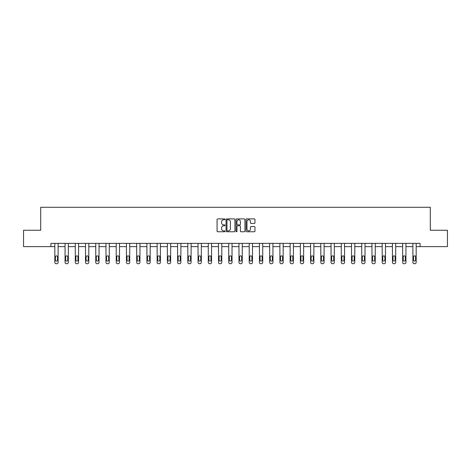 <?xml version="1.0" encoding="UTF-8"?>
<svg xmlns="http://www.w3.org/2000/svg" width="471" height="471" viewBox="0 0 471 471"><rect width="100%" height="100%" fill="white"/><g stroke="black" fill="none" stroke-linecap="round" stroke-linejoin="round"><path stroke-width="0.71" d="M225.008 219.345A0.453 0.453 0 0 0 224.555 218.891L217.72 218.891A0.642 0.642 0 0 0 217.072 219.533L217.072 231.12A0.642 0.642 0 0 0 217.72 231.767L224.555 231.767A0.453 0.453 0 0 0 225.008 231.314A0.453 0.453 0 0 0 224.555 230.867L223.672 230.867A2.061 2.061 0 0 1 221.611 228.806L221.611 227.84A2.061 2.061 0 0 1 223.672 225.78L224.555 225.78A0.453 0.453 0 0 0 225.008 225.326A0.453 0.453 0 0 0 224.555 224.879L223.672 224.879A2.061 2.061 0 0 1 221.611 222.818L221.611 221.853A2.061 2.061 0 0 1 223.672 219.792L224.555 219.792A0.453 0.453 0 0 0 225.008 219.345M254.311 223.431A0.642 0.642 0 0 0 254.958 222.789L254.958 219.533A0.642 0.642 0 0 0 254.311 218.891L246.716 218.891A0.642 0.642 0 0 0 246.074 219.533L246.074 231.12A0.642 0.642 0 0 0 246.716 231.767L254.311 231.767A0.642 0.642 0 0 0 254.958 231.12L254.958 227.193A0.642 0.642 0 0 0 254.311 226.551L251.061 226.551A0.642 0.642 0 0 0 250.419 227.193L250.419 229.141A1.719 1.719 0 0 1 248.694 230.867A1.719 1.719 0 0 1 246.975 229.141L246.975 221.517A1.719 1.719 0 0 1 248.694 219.792A1.719 1.719 0 0 1 250.419 221.517L250.419 222.789A0.642 0.642 0 0 0 251.061 223.431L254.311 223.431M50.927 246.639L23.55 246.639L23.55 230.248L40.7 230.248L40.7 207.293L430.3 207.293L430.3 230.248L447.45 230.248L447.45 246.639L420.073 246.639L420.073 243.366L50.927 243.366L50.927 246.639L54.83 246.639L54.83 262.394A1.313 1.313 0 0 0 56.143 263.707L56.797 263.707A1.313 1.313 0 0 0 58.11 262.394L58.11 246.639L65.063 246.639L65.063 262.394A1.313 1.313 0 0 0 66.376 263.707L67.029 263.707A1.313 1.313 0 0 0 68.342 262.394L68.342 246.639L75.289 246.639L75.289 262.394A1.313 1.313 0 0 0 76.602 263.707L77.262 263.707A1.313 1.313 0 0 0 78.569 262.394L78.569 246.639L85.522 246.639L85.522 262.394A1.313 1.313 0 0 0 86.835 263.707L87.488 263.707A1.313 1.313 0 0 0 88.801 262.394L88.801 246.639L95.754 246.639L95.754 262.394A1.313 1.313 0 0 0 97.061 263.707L97.721 263.707A1.313 1.313 0 0 0 99.034 262.394L99.034 246.639L105.981 246.639L105.981 262.394A1.313 1.313 0 0 0 107.294 263.707L107.947 263.707A1.313 1.313 0 0 0 109.26 262.394L109.26 246.639L116.213 246.639L116.213 262.394A1.313 1.313 0 0 0 117.526 263.707L118.18 263.707A1.313 1.313 0 0 0 119.493 262.394L119.493 246.639L126.44 246.639L126.44 262.394A1.313 1.313 0 0 0 127.753 263.707L128.412 263.707A1.313 1.313 0 0 0 129.719 262.394L129.719 246.639L136.672 246.639L136.672 262.394A1.313 1.313 0 0 0 137.985 263.707L138.639 263.707A1.313 1.313 0 0 0 139.952 262.394L139.952 246.639L146.905 246.639L146.905 262.394A1.313 1.313 0 0 0 148.218 263.707L148.871 263.707A1.313 1.313 0 0 0 150.184 262.394L150.184 246.639L157.131 246.639L157.131 262.394A1.313 1.313 0 0 0 158.444 263.707L159.104 263.707A1.313 1.313 0 0 0 160.411 262.394L160.411 246.639L167.364 246.639L167.364 262.394A1.313 1.313 0 0 0 168.677 263.707L169.33 263.707A1.313 1.313 0 0 0 170.643 262.394L170.643 246.639L177.596 246.639L177.596 262.394A1.313 1.313 0 0 0 178.903 263.707L179.563 263.707A1.313 1.313 0 0 0 180.876 262.394L180.876 246.639L187.823 246.639L187.823 262.394A1.313 1.313 0 0 0 189.136 263.707L189.789 263.707A1.313 1.313 0 0 0 191.102 262.394L191.102 246.639L198.055 246.639L198.055 262.394A1.313 1.313 0 0 0 199.368 263.707L200.022 263.707A1.313 1.313 0 0 0 201.335 262.394L201.335 246.639L208.282 246.639L208.282 262.394A1.313 1.313 0 0 0 209.595 263.707L210.254 263.707A1.313 1.313 0 0 0 211.561 262.394L211.561 246.639L218.515 246.639L218.515 262.394A1.313 1.313 0 0 0 219.827 263.707L220.481 263.707A1.313 1.313 0 0 0 221.794 262.394L221.794 246.639L228.747 246.639L228.747 262.394A1.313 1.313 0 0 0 230.054 263.707L230.713 263.707A1.313 1.313 0 0 0 232.026 262.394L232.026 246.639L238.974 246.639L238.974 262.394A1.313 1.313 0 0 0 240.287 263.707L240.946 263.707A1.313 1.313 0 0 0 242.253 262.394L242.253 246.639L249.206 246.639L249.206 262.394A1.313 1.313 0 0 0 250.519 263.707L251.173 263.707A1.313 1.313 0 0 0 252.485 262.394L252.485 246.639L259.439 246.639L259.439 262.394A1.313 1.313 0 0 0 260.746 263.707L261.405 263.707A1.313 1.313 0 0 0 262.718 262.394L262.718 246.639L269.665 246.639L269.665 262.394A1.313 1.313 0 0 0 270.978 263.707L271.632 263.707A1.313 1.313 0 0 0 272.945 262.394L272.945 246.639L279.898 246.639L279.898 262.394A1.313 1.313 0 0 0 281.211 263.707L281.864 263.707A1.313 1.313 0 0 0 283.177 262.394L283.177 246.639L290.124 246.639L290.124 262.394A1.313 1.313 0 0 0 291.437 263.707L292.097 263.707A1.313 1.313 0 0 0 293.404 262.394L293.404 246.639L300.357 246.639L300.357 262.394A1.313 1.313 0 0 0 301.67 263.707L302.323 263.707A1.313 1.313 0 0 0 303.636 262.394L303.636 246.639L310.589 246.639L310.589 262.394A1.313 1.313 0 0 0 311.896 263.707L312.556 263.707A1.313 1.313 0 0 0 313.869 262.394L313.869 246.639L320.816 246.639L320.816 262.394A1.313 1.313 0 0 0 322.129 263.707L322.782 263.707A1.313 1.313 0 0 0 324.095 262.394L324.095 246.639L331.048 246.639L331.048 262.394A1.313 1.313 0 0 0 332.361 263.707L333.015 263.707A1.313 1.313 0 0 0 334.328 262.394L334.328 246.639L341.281 246.639L341.281 262.394A1.313 1.313 0 0 0 342.588 263.707L343.247 263.707A1.313 1.313 0 0 0 344.56 262.394L344.56 246.639L351.507 246.639L351.507 262.394A1.313 1.313 0 0 0 352.82 263.707L353.474 263.707A1.313 1.313 0 0 0 354.787 262.394L354.787 246.639L361.74 246.639L361.74 262.394A1.313 1.313 0 0 0 363.053 263.707L363.706 263.707A1.313 1.313 0 0 0 365.019 262.394L365.019 246.639L371.966 246.639L371.966 262.394A1.313 1.313 0 0 0 373.279 263.707L373.939 263.707A1.313 1.313 0 0 0 375.246 262.394L375.246 246.639L382.199 246.639L382.199 262.394A1.313 1.313 0 0 0 383.512 263.707L384.165 263.707A1.313 1.313 0 0 0 385.478 262.394L385.478 246.639L392.431 246.639L392.431 262.394A1.313 1.313 0 0 0 393.738 263.707L394.398 263.707A1.313 1.313 0 0 0 395.711 262.394L395.711 246.639L402.658 246.639L402.658 262.394A1.313 1.313 0 0 0 403.971 263.707L404.624 263.707A1.313 1.313 0 0 0 405.937 262.394L405.937 246.639L412.89 246.639L412.89 262.394A1.313 1.313 0 0 0 414.203 263.707L414.857 263.707A1.313 1.313 0 0 0 416.17 262.394L416.17 246.639L420.073 246.639M234.935 219.533A0.642 0.642 0 0 0 234.293 218.891L226.698 218.891A0.642 0.642 0 0 0 226.056 219.533L226.056 231.12A0.642 0.642 0 0 0 226.698 231.767L234.293 231.767A0.642 0.642 0 0 0 234.935 231.12L234.935 219.533M236.707 218.891L244.302 218.891A0.642 0.642 0 0 1 244.944 219.533L244.944 231.12A0.642 0.642 0 0 1 244.302 231.767L241.052 231.767A0.642 0.642 0 0 1 240.41 231.12L240.41 226.421A0.642 0.642 0 0 0 239.763 225.78L237.608 225.78A0.642 0.642 0 0 0 236.966 226.421L236.966 231.314A0.453 0.453 0 0 1 236.513 231.767A0.453 0.453 0 0 1 236.065 231.314L236.065 219.533A0.642 0.642 0 0 1 236.707 218.891M227.405 219.792A0.453 0.453 0 0 0 226.957 220.245L226.957 230.413A0.453 0.453 0 0 0 227.405 230.867L228.341 230.867A2.061 2.061 0 0 0 230.401 228.806L230.401 221.853A2.061 2.061 0 0 0 228.341 219.792L227.405 219.792M240.41 221.547A1.719 1.719 0 0 0 238.685 219.827A1.719 1.719 0 0 0 236.966 221.547L236.966 224.237A0.642 0.642 0 0 0 237.608 224.879L239.763 224.879A0.642 0.642 0 0 0 240.41 224.237L240.41 221.547M55.419 260.033A1.048 1.048 149.4 0 0 56.473 261.081A1.048 1.048 149.4 0 0 57.521 260.033A1.048 1.048 0 0 1 56.473 261.081A1.048 1.048 0 0 1 55.419 260.033L55.419 256.883A1.048 1.048 0 0 1 56.473 255.835A1.048 1.048 0 0 1 57.521 256.883A1.048 1.048 149.4 0 0 56.473 255.835A1.048 1.048 149.4 0 0 55.419 256.883M58.11 243.366L58.11 262.394M54.83 243.366L54.83 262.394M57.521 256.883L57.521 260.033M56.143 263.707L56.797 263.707M65.652 260.033A1.048 1.048 149.4 0 0 66.699 261.081A1.048 1.048 149.4 0 0 67.747 260.033A1.048 1.048 0 0 1 66.699 261.081A1.048 1.048 0 0 1 65.652 260.033L65.652 256.883A1.048 1.048 0 0 1 66.699 255.835A1.048 1.048 0 0 1 67.747 256.883A1.048 1.048 149.4 0 0 66.699 255.835A1.048 1.048 149.4 0 0 65.652 256.883M75.884 260.033A1.048 1.048 149.4 0 0 76.932 261.081A1.048 1.048 149.4 0 0 77.98 260.033A1.048 1.048 0 0 1 76.932 261.081A1.048 1.048 0 0 1 75.884 260.033L75.884 256.883A1.048 1.048 0 0 1 76.932 255.835A1.048 1.048 0 0 1 77.98 256.883A1.048 1.048 149.4 0 0 76.932 255.835A1.048 1.048 149.4 0 0 75.884 256.883M68.342 243.366L68.342 262.394M65.063 243.366L65.063 262.394M67.747 256.883L67.747 260.033M66.376 263.707L67.029 263.707M78.569 243.366L78.569 262.394M75.289 243.366L75.289 262.394M77.98 256.883L77.98 260.033M76.602 263.707L77.262 263.707M86.111 260.033A1.048 1.048 149.4 0 0 87.159 261.081A1.048 1.048 149.4 0 0 88.212 260.033A1.048 1.048 0 0 1 87.159 261.081A1.048 1.048 0 0 1 86.111 260.033L86.111 256.883A1.048 1.048 0 0 1 87.159 255.835A1.048 1.048 0 0 1 88.212 256.883A1.048 1.048 149.4 0 0 87.159 255.835A1.048 1.048 149.4 0 0 86.111 256.883M88.801 243.366L88.801 262.394M85.522 243.366L85.522 262.394M88.212 256.883L88.212 260.033M86.835 263.707L87.488 263.707M96.343 260.033A1.048 1.048 149.4 0 0 97.391 261.081A1.048 1.048 149.4 0 0 98.439 260.033A1.048 1.048 0 0 1 97.391 261.081A1.048 1.048 0 0 1 96.343 260.033L96.343 256.883A1.048 1.048 0 0 1 97.391 255.835A1.048 1.048 0 0 1 98.439 256.883A1.048 1.048 149.4 0 0 97.391 255.835A1.048 1.048 149.4 0 0 96.343 256.883M99.034 243.366L99.034 262.394M95.754 243.366L95.754 262.394M98.439 256.883L98.439 260.033M97.061 263.707L97.721 263.707M106.57 260.033A1.048 1.048 149.4 0 0 107.624 261.081A1.048 1.048 149.4 0 0 108.671 260.033A1.048 1.048 0 0 1 107.624 261.081A1.048 1.048 0 0 1 106.57 260.033L106.57 256.883A1.048 1.048 0 0 1 107.624 255.835A1.048 1.048 0 0 1 108.671 256.883A1.048 1.048 149.4 0 0 107.624 255.835A1.048 1.048 149.4 0 0 106.57 256.883M109.26 243.366L109.26 262.394M105.981 243.366L105.981 262.394M108.671 256.883L108.671 260.033M107.294 263.707L107.947 263.707M116.802 260.033A1.048 1.048 149.4 0 0 117.85 261.081A1.048 1.048 149.4 0 0 118.904 260.033A1.048 1.048 0 0 1 117.85 261.081A1.048 1.048 0 0 1 116.802 260.033L116.802 256.883A1.048 1.048 0 0 1 117.85 255.835A1.048 1.048 0 0 1 118.904 256.883A1.048 1.048 149.4 0 0 117.85 255.835A1.048 1.048 149.4 0 0 116.802 256.883M119.493 243.366L119.493 262.394M116.213 243.366L116.213 262.394M118.904 256.883L118.904 260.033M117.526 263.707L118.18 263.707M127.035 260.033A1.048 1.048 149.4 0 0 128.083 261.081A1.048 1.048 149.4 0 0 129.131 260.033A1.048 1.048 0 0 1 128.083 261.081A1.048 1.048 0 0 1 127.035 260.033L127.035 256.883A1.048 1.048 0 0 1 128.083 255.835A1.048 1.048 0 0 1 129.131 256.883A1.048 1.048 149.4 0 0 128.083 255.835A1.048 1.048 149.4 0 0 127.035 256.883M129.719 243.366L129.719 262.394M126.44 243.366L126.44 262.394M129.131 256.883L129.131 260.033M127.753 263.707L128.412 263.707M137.261 260.033A1.048 1.048 149.4 0 0 138.315 261.081A1.048 1.048 149.4 0 0 139.363 260.033A1.048 1.048 0 0 1 138.315 261.081A1.048 1.048 0 0 1 137.261 260.033L137.261 256.883A1.048 1.048 0 0 1 138.315 255.835A1.048 1.048 0 0 1 139.363 256.883A1.048 1.048 149.4 0 0 138.315 255.835A1.048 1.048 149.4 0 0 137.261 256.883M139.952 243.366L139.952 262.394M136.672 243.366L136.672 262.394M139.363 256.883L139.363 260.033M137.985 263.707L138.639 263.707M147.494 260.033A1.048 1.048 149.4 0 0 148.542 261.081A1.048 1.048 149.4 0 0 149.59 260.033A1.048 1.048 0 0 1 148.542 261.081A1.048 1.048 0 0 1 147.494 260.033L147.494 256.883A1.048 1.048 0 0 1 148.542 255.835A1.048 1.048 0 0 1 149.59 256.883A1.048 1.048 149.4 0 0 148.542 255.835A1.048 1.048 149.4 0 0 147.494 256.883M157.726 260.033A1.048 1.048 149.4 0 0 158.774 261.081A1.048 1.048 149.4 0 0 159.822 260.033A1.048 1.048 0 0 1 158.774 261.081A1.048 1.048 0 0 1 157.726 260.033L157.726 256.883A1.048 1.048 0 0 1 158.774 255.835A1.048 1.048 0 0 1 159.822 256.883A1.048 1.048 149.4 0 0 158.774 255.835A1.048 1.048 149.4 0 0 157.726 256.883M167.953 260.033A1.048 1.048 149.4 0 0 169.001 261.081A1.048 1.048 149.4 0 0 170.055 260.033A1.048 1.048 0 0 1 169.001 261.081A1.048 1.048 0 0 1 167.953 260.033L167.953 256.883A1.048 1.048 0 0 1 169.001 255.835A1.048 1.048 0 0 1 170.055 256.883A1.048 1.048 149.4 0 0 169.001 255.835A1.048 1.048 149.4 0 0 167.953 256.883M178.185 260.033A1.048 1.048 149.4 0 0 179.233 261.081A1.048 1.048 149.4 0 0 180.281 260.033A1.048 1.048 0 0 1 179.233 261.081A1.048 1.048 0 0 1 178.185 260.033L178.185 256.883A1.048 1.048 0 0 1 179.233 255.835A1.048 1.048 0 0 1 180.281 256.883A1.048 1.048 149.4 0 0 179.233 255.835A1.048 1.048 149.4 0 0 178.185 256.883M188.412 260.033A1.048 1.048 149.4 0 0 189.466 261.081A1.048 1.048 149.4 0 0 190.514 260.033A1.048 1.048 0 0 1 189.466 261.081A1.048 1.048 0 0 1 188.412 260.033L188.412 256.883A1.048 1.048 0 0 1 189.466 255.835A1.048 1.048 0 0 1 190.514 256.883A1.048 1.048 149.4 0 0 189.466 255.835A1.048 1.048 149.4 0 0 188.412 256.883M198.644 260.033A1.048 1.048 149.4 0 0 199.692 261.081A1.048 1.048 149.4 0 0 200.746 260.033A1.048 1.048 0 0 1 199.692 261.081A1.048 1.048 0 0 1 198.644 260.033L198.644 256.883A1.048 1.048 0 0 1 199.692 255.835A1.048 1.048 0 0 1 200.746 256.883A1.048 1.048 149.4 0 0 199.692 255.835A1.048 1.048 149.4 0 0 198.644 256.883M208.877 260.033A1.048 1.048 149.4 0 0 209.925 261.081A1.048 1.048 149.4 0 0 210.973 260.033A1.048 1.048 0 0 1 209.925 261.081A1.048 1.048 0 0 1 208.877 260.033L208.877 256.883A1.048 1.048 0 0 1 209.925 255.835A1.048 1.048 0 0 1 210.973 256.883A1.048 1.048 149.4 0 0 209.925 255.835A1.048 1.048 149.4 0 0 208.877 256.883M219.103 260.033A1.048 1.048 149.4 0 0 220.157 261.081A1.048 1.048 149.4 0 0 221.205 260.033A1.048 1.048 0 0 1 220.157 261.081A1.048 1.048 0 0 1 219.103 260.033L219.103 256.883A1.048 1.048 0 0 1 220.157 255.835A1.048 1.048 0 0 1 221.205 256.883A1.048 1.048 149.4 0 0 220.157 255.835A1.048 1.048 149.4 0 0 219.103 256.883M229.336 260.033A1.048 1.048 149.4 0 0 230.384 261.081A1.048 1.048 149.4 0 0 231.432 260.033A1.048 1.048 0 0 1 230.384 261.081A1.048 1.048 0 0 1 229.336 260.033L229.336 256.883A1.048 1.048 0 0 1 230.384 255.835A1.048 1.048 0 0 1 231.432 256.883A1.048 1.048 149.4 0 0 230.384 255.835A1.048 1.048 149.4 0 0 229.336 256.883M239.568 260.033A1.048 1.048 149.4 0 0 240.616 261.081A1.048 1.048 149.4 0 0 241.664 260.033A1.048 1.048 0 0 1 240.616 261.081A1.048 1.048 0 0 1 239.568 260.033L239.568 256.883A1.048 1.048 0 0 1 240.616 255.835A1.048 1.048 0 0 1 241.664 256.883A1.048 1.048 149.4 0 0 240.616 255.835A1.048 1.048 149.4 0 0 239.568 256.883M150.184 243.366L150.184 262.394M146.905 243.366L146.905 262.394M149.59 256.883L149.59 260.033M148.218 263.707L148.871 263.707M160.411 243.366L160.411 262.394M157.131 243.366L157.131 262.394M159.822 256.883L159.822 260.033M158.444 263.707L159.104 263.707M170.643 243.366L170.643 262.394M167.364 243.366L167.364 262.394M170.055 256.883L170.055 260.033M168.677 263.707L169.33 263.707M180.876 243.366L180.876 262.394M177.596 243.366L177.596 262.394M180.281 256.883L180.281 260.033M178.903 263.707L179.563 263.707M191.102 243.366L191.102 262.394M187.823 243.366L187.823 262.394M190.514 256.883L190.514 260.033M189.136 263.707L189.789 263.707M201.335 243.366L201.335 262.394M198.055 243.366L198.055 262.394M200.746 256.883L200.746 260.033M199.368 263.707L200.022 263.707M211.561 243.366L211.561 262.394M208.282 243.366L208.282 262.394M210.973 256.883L210.973 260.033M209.595 263.707L210.254 263.707M221.794 243.366L221.794 262.394M218.515 243.366L218.515 262.394M221.205 256.883L221.205 260.033M219.827 263.707L220.481 263.707M232.026 243.366L232.026 262.394M228.747 243.366L228.747 262.394M231.432 256.883L231.432 260.033M230.054 263.707L230.713 263.707M242.253 243.366L242.253 262.394M238.974 243.366L238.974 262.394M241.664 256.883L241.664 260.033M240.287 263.707L240.946 263.707M249.795 260.033A1.048 1.048 149.4 0 0 250.843 261.081A1.048 1.048 149.4 0 0 251.897 260.033A1.048 1.048 0 0 1 250.843 261.081A1.048 1.048 0 0 1 249.795 260.033L249.795 256.883A1.048 1.048 0 0 1 250.843 255.835A1.048 1.048 0 0 1 251.897 256.883A1.048 1.048 149.4 0 0 250.843 255.835A1.048 1.048 149.4 0 0 249.795 256.883M252.485 243.366L252.485 262.394M249.206 243.366L249.206 262.394M251.897 256.883L251.897 260.033M250.519 263.707L251.173 263.707M260.027 260.033A1.048 1.048 149.4 0 0 261.075 261.081A1.048 1.048 149.4 0 0 262.123 260.033A1.048 1.048 0 0 1 261.075 261.081A1.048 1.048 0 0 1 260.027 260.033L260.027 256.883A1.048 1.048 0 0 1 261.075 255.835A1.048 1.048 0 0 1 262.123 256.883A1.048 1.048 149.4 0 0 261.075 255.835A1.048 1.048 149.4 0 0 260.027 256.883M262.718 243.366L262.718 262.394M259.439 243.366L259.439 262.394M262.123 256.883L262.123 260.033M260.746 263.707L261.405 263.707M270.254 260.033A1.048 1.048 149.4 0 0 271.308 261.081A1.048 1.048 149.4 0 0 272.356 260.033A1.048 1.048 0 0 1 271.308 261.081A1.048 1.048 0 0 1 270.254 260.033L270.254 256.883A1.048 1.048 0 0 1 271.308 255.835A1.048 1.048 0 0 1 272.356 256.883A1.048 1.048 149.4 0 0 271.308 255.835A1.048 1.048 149.4 0 0 270.254 256.883M272.945 243.366L272.945 262.394M269.665 243.366L269.665 262.394M272.356 256.883L272.356 260.033M270.978 263.707L271.632 263.707M280.486 260.033A1.048 1.048 149.4 0 0 281.534 261.081A1.048 1.048 149.4 0 0 282.588 260.033A1.048 1.048 0 0 1 281.534 261.081A1.048 1.048 0 0 1 280.486 260.033L280.486 256.883A1.048 1.048 0 0 1 281.534 255.835A1.048 1.048 0 0 1 282.588 256.883A1.048 1.048 149.4 0 0 281.534 255.835A1.048 1.048 149.4 0 0 280.486 256.883M283.177 243.366L283.177 262.394M279.898 243.366L279.898 262.394M282.588 256.883L282.588 260.033M281.211 263.707L281.864 263.707M290.719 260.033A1.048 1.048 149.4 0 0 291.767 261.081A1.048 1.048 149.4 0 0 292.815 260.033A1.048 1.048 0 0 1 291.767 261.081A1.048 1.048 0 0 1 290.719 260.033L290.719 256.883A1.048 1.048 0 0 1 291.767 255.835A1.048 1.048 0 0 1 292.815 256.883A1.048 1.048 149.4 0 0 291.767 255.835A1.048 1.048 149.4 0 0 290.719 256.883M293.404 243.366L293.404 262.394M290.124 243.366L290.124 262.394M292.815 256.883L292.815 260.033M291.437 263.707L292.097 263.707M300.945 260.033A1.048 1.048 149.4 0 0 301.999 261.081A1.048 1.048 149.4 0 0 303.047 260.033A1.048 1.048 0 0 1 301.999 261.081A1.048 1.048 0 0 1 300.945 260.033L300.945 256.883A1.048 1.048 0 0 1 301.999 255.835A1.048 1.048 0 0 1 303.047 256.883A1.048 1.048 149.4 0 0 301.999 255.835A1.048 1.048 149.4 0 0 300.945 256.883M303.636 243.366L303.636 262.394M300.357 243.366L300.357 262.394M303.047 256.883L303.047 260.033M301.67 263.707L302.323 263.707M311.178 260.033A1.048 1.048 149.4 0 0 312.226 261.081A1.048 1.048 149.4 0 0 313.274 260.033A1.048 1.048 0 0 1 312.226 261.081A1.048 1.048 0 0 1 311.178 260.033L311.178 256.883A1.048 1.048 0 0 1 312.226 255.835A1.048 1.048 0 0 1 313.274 256.883A1.048 1.048 149.4 0 0 312.226 255.835A1.048 1.048 149.4 0 0 311.178 256.883M313.869 243.366L313.869 262.394M310.589 243.366L310.589 262.394M313.274 256.883L313.274 260.033M311.896 263.707L312.556 263.707M321.41 260.033A1.048 1.048 149.4 0 0 322.458 261.081A1.048 1.048 149.4 0 0 323.506 260.033A1.048 1.048 0 0 1 322.458 261.081A1.048 1.048 0 0 1 321.41 260.033L321.41 256.883A1.048 1.048 0 0 1 322.458 255.835A1.048 1.048 0 0 1 323.506 256.883A1.048 1.048 149.4 0 0 322.458 255.835A1.048 1.048 149.4 0 0 321.41 256.883M324.095 243.366L324.095 262.394M320.816 243.366L320.816 262.394M323.506 256.883L323.506 260.033M322.129 263.707L322.782 263.707M331.637 260.033A1.048 1.048 149.4 0 0 332.685 261.081A1.048 1.048 149.4 0 0 333.739 260.033A1.048 1.048 0 0 1 332.685 261.081A1.048 1.048 0 0 1 331.637 260.033L331.637 256.883A1.048 1.048 0 0 1 332.685 255.835A1.048 1.048 0 0 1 333.739 256.883A1.048 1.048 149.4 0 0 332.685 255.835A1.048 1.048 149.4 0 0 331.637 256.883M334.328 243.366L334.328 262.394M331.048 243.366L331.048 262.394M333.739 256.883L333.739 260.033M332.361 263.707L333.015 263.707M341.869 260.033A1.048 1.048 149.4 0 0 342.917 261.081A1.048 1.048 149.4 0 0 343.965 260.033A1.048 1.048 0 0 1 342.917 261.081A1.048 1.048 0 0 1 341.869 260.033L341.869 256.883A1.048 1.048 0 0 1 342.917 255.835A1.048 1.048 0 0 1 343.965 256.883A1.048 1.048 149.4 0 0 342.917 255.835A1.048 1.048 149.4 0 0 341.869 256.883M344.56 243.366L344.56 262.394M341.281 243.366L341.281 262.394M343.965 256.883L343.965 260.033M342.588 263.707L343.247 263.707M352.096 260.033A1.048 1.048 149.4 0 0 353.15 261.081A1.048 1.048 149.4 0 0 354.198 260.033A1.048 1.048 0 0 1 353.15 261.081A1.048 1.048 0 0 1 352.096 260.033L352.096 256.883A1.048 1.048 0 0 1 353.15 255.835A1.048 1.048 0 0 1 354.198 256.883A1.048 1.048 149.4 0 0 353.15 255.835A1.048 1.048 149.4 0 0 352.096 256.883M354.787 243.366L354.787 262.394M351.507 243.366L351.507 262.394M354.198 256.883L354.198 260.033M352.82 263.707L353.474 263.707M362.329 260.033A1.048 1.048 149.4 0 0 363.377 261.081A1.048 1.048 149.4 0 0 364.43 260.033A1.048 1.048 0 0 1 363.377 261.081A1.048 1.048 0 0 1 362.329 260.033L362.329 256.883A1.048 1.048 0 0 1 363.377 255.835A1.048 1.048 0 0 1 364.43 256.883A1.048 1.048 149.4 0 0 363.377 255.835A1.048 1.048 149.4 0 0 362.329 256.883M365.019 243.366L365.019 262.394M361.74 243.366L361.74 262.394M364.43 256.883L364.43 260.033M363.053 263.707L363.706 263.707M372.561 260.033A1.048 1.048 149.4 0 0 373.609 261.081A1.048 1.048 149.4 0 0 374.657 260.033A1.048 1.048 0 0 1 373.609 261.081A1.048 1.048 0 0 1 372.561 260.033L372.561 256.883A1.048 1.048 0 0 1 373.609 255.835A1.048 1.048 0 0 1 374.657 256.883A1.048 1.048 149.4 0 0 373.609 255.835A1.048 1.048 149.4 0 0 372.561 256.883M375.246 243.366L375.246 262.394M371.966 243.366L371.966 262.394M374.657 256.883L374.657 260.033M373.279 263.707L373.939 263.707M382.788 260.033A1.048 1.048 149.4 0 0 383.841 261.081A1.048 1.048 149.4 0 0 384.889 260.033A1.048 1.048 0 0 1 383.841 261.081A1.048 1.048 0 0 1 382.788 260.033L382.788 256.883A1.048 1.048 0 0 1 383.841 255.835A1.048 1.048 0 0 1 384.889 256.883A1.048 1.048 149.4 0 0 383.841 255.835A1.048 1.048 149.4 0 0 382.788 256.883M385.478 243.366L385.478 262.394M382.199 243.366L382.199 262.394M384.889 256.883L384.889 260.033M383.512 263.707L384.165 263.707M393.02 260.033A1.048 1.048 149.4 0 0 394.068 261.081A1.048 1.048 149.4 0 0 395.116 260.033A1.048 1.048 0 0 1 394.068 261.081A1.048 1.048 0 0 1 393.02 260.033L393.02 256.883A1.048 1.048 0 0 1 394.068 255.835A1.048 1.048 0 0 1 395.116 256.883A1.048 1.048 149.4 0 0 394.068 255.835A1.048 1.048 149.4 0 0 393.02 256.883M395.711 243.366L395.711 262.394M392.431 243.366L392.431 262.394M395.116 256.883L395.116 260.033M393.738 263.707L394.398 263.707M403.253 260.033A1.048 1.048 149.4 0 0 404.301 261.081A1.048 1.048 149.4 0 0 405.348 260.033A1.048 1.048 0 0 1 404.301 261.081A1.048 1.048 0 0 1 403.253 260.033L403.253 256.883A1.048 1.048 0 0 1 404.301 255.835A1.048 1.048 0 0 1 405.348 256.883A1.048 1.048 149.4 0 0 404.301 255.835A1.048 1.048 149.4 0 0 403.253 256.883M405.937 243.366L405.937 262.394M402.658 243.366L402.658 262.394M405.348 256.883L405.348 260.033M403.971 263.707L404.624 263.707M413.479 260.033A1.048 1.048 149.4 0 0 414.527 261.081A1.048 1.048 149.4 0 0 415.581 260.033A1.048 1.048 0 0 1 414.527 261.081A1.048 1.048 0 0 1 413.479 260.033L413.479 256.883A1.048 1.048 0 0 1 414.527 255.835A1.048 1.048 0 0 1 415.581 256.883A1.048 1.048 149.4 0 0 414.527 255.835A1.048 1.048 149.4 0 0 413.479 256.883M416.17 243.366L416.17 262.394M412.89 243.366L412.89 262.394M415.581 256.883L415.581 260.033M414.203 263.707L414.857 263.707"/></g></svg>
